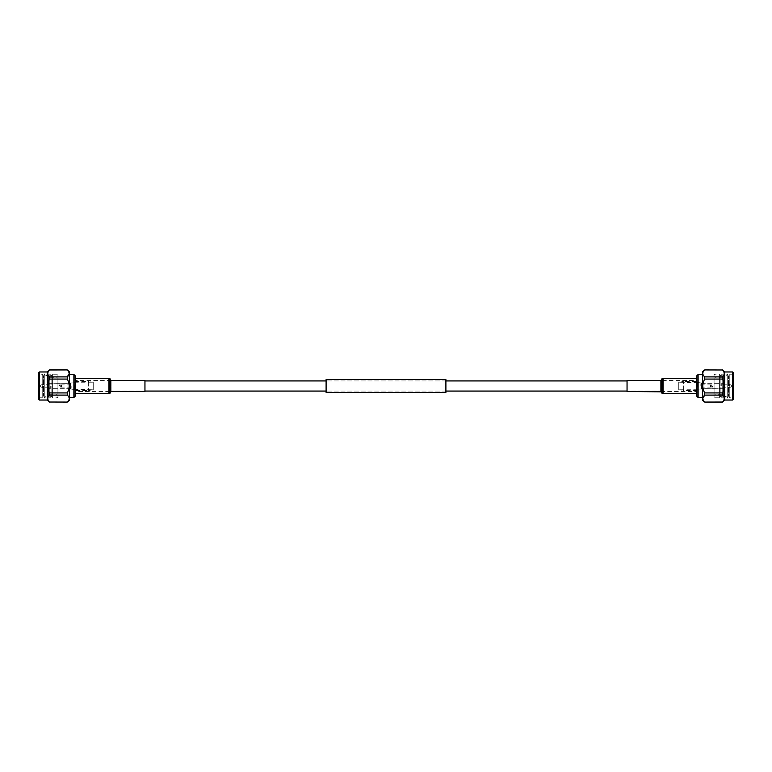 <?xml version="1.0" encoding="UTF-8"?>
<svg xmlns="http://www.w3.org/2000/svg" width="772" height="772" viewBox="0 0 772 772"><rect width="100%" height="100%" fill="white"/><g stroke="black" fill="none" stroke-linecap="round" stroke-linejoin="round"><path stroke-width="0.58" stroke-dasharray="3.86 2.9" d="M662.444 386L662.444 380.934L662.444 386M109.556 386L109.556 380.934L109.556 386M326.102 392.446L326.102 379.554M445.898 392.446L445.898 379.554M445.898 386L445.898 380.934L445.898 386M326.102 386L326.102 380.934L326.102 386M93.248 382.314L93.248 389.686L93.248 382.314L88.645 381.484L88.645 390.516L88.645 381.484L75.087 381.484L75.087 390.516L75.087 381.484M93.248 389.686L88.645 390.516L75.087 390.516M75.087 396.354L75.087 375.646M73.89 397.483L73.89 374.517M69.47 397.483L69.47 374.517L69.47 397.483M39.43 400.031L39.43 371.969M47.266 400.031L47.266 371.969M38.6 399.201L38.6 372.799M38.6 398.516L39.324 397.792L42.228 397.792L43.502 395.795L44.766 398.149L46.04 395.795L47.304 398.149L48.578 395.795L49.842 398.149L51.116 395.795L52.39 397.792L52.39 374.208L51.116 376.205L51.116 395.795L51.116 376.205L49.842 373.851L48.578 376.205L48.578 395.795L48.578 376.205L47.304 373.851L46.04 376.205L46.04 395.795L46.04 376.205L44.766 373.851L43.502 376.205L43.502 395.795L43.502 376.205L42.228 374.208L39.324 374.208L39.324 397.792L39.324 374.208L38.6 373.484L38.6 398.516L38.6 373.484M42.228 374.208L42.228 397.792L42.228 374.208M44.766 373.851L44.766 398.149L44.766 373.851M47.304 373.851L47.304 398.149L47.304 373.851M49.842 373.851L49.842 398.149L49.842 373.851M52.39 374.208L52.39 397.792L58.006 397.792L58.006 374.208L58.006 397.792L57.099 396.885L57.099 375.115L58.006 374.208L52.39 374.208M49.118 377.749L49.118 394.251L49.118 377.749L57.099 377.749L57.099 394.251L57.099 377.749M49.118 394.251L57.099 394.251M49.118 379.11L49.118 378.386M49.118 392.89L49.118 393.614M49.118 388.355L49.118 383.645L49.118 388.355L70.522 388.355L70.522 383.645L70.522 388.355M49.118 383.645L70.522 383.645M70.522 389.088L70.522 382.912L70.522 389.088L74.151 389.445L74.151 382.555L74.151 389.445M70.522 382.912L73.794 382.912L73.794 389.088L74.151 382.555M74.151 389.628L93.248 389.262L93.248 382.738L74.517 382.738L74.517 389.262L74.151 382.372L74.151 389.628L74.151 382.372M93.248 382.738L93.248 389.262M69.47 400.321L69.47 371.679M67.289 402.077L49.504 402.029C47.266 399.732 47.266 397.426 49.504 395.1L49.504 392.929C47.266 388.326 47.266 383.703 49.504 379.071L49.504 376.9L47.796 373.436M49.504 395.1L67.289 395.1C69.818 397.416 69.818 399.722 67.289 402.029M67.289 395.1L67.289 392.929L49.504 392.929M49.504 379.071L67.289 379.071C69.818 383.694 69.818 388.316 67.289 392.929M67.289 379.071L67.289 376.9L49.504 376.9M47.825 372.944L49.504 369.971L67.289 369.971L69.229 373.445M57.099 375.115L57.099 396.885M61.905 386L60.814 384.91L61.905 386L60.814 387.09L61.905 386M50.276 386L50.276 388.306L50.276 386M48.848 386L48.848 387.766L48.848 386M42.817 386L42.817 387.766L42.817 386M71.149 386L71.149 388.306L71.149 386M59.724 386L60.814 387.09L59.724 386L60.814 384.91L59.724 386M59.512 386L59.512 384.91L59.512 386M109.556 380.557L109.556 391.443L109.556 380.557L75.087 380.557L75.087 391.443L75.087 380.557M109.556 391.443L75.087 391.443M109.556 393.257L109.556 378.743L109.556 393.257L75.087 393.257L75.087 378.743L75.087 393.257M109.556 378.743L75.087 378.743M109.556 391.066L144.953 391.066L144.953 380.934L144.953 391.066L111.1 391.066L111.1 380.934L111.1 391.066A0.917 0.917 0 0 0 110.251 391.626L109.798 392.716A0.917 0.917 0 0 1 108.948 393.276L75.087 393.276L75.087 378.724L75.087 393.276M109.556 380.934L111.1 380.934A0.917 0.917 0 0 1 110.251 380.374L109.798 379.284A0.917 0.917 0 0 0 108.948 378.724L75.087 378.724M75.087 393.739L75.087 378.261L75.087 393.739M144.953 380.471L144.953 391.529M678.752 389.686L678.752 382.314L678.752 389.686L683.355 390.516L683.355 381.484L683.355 390.516L696.913 390.516L696.913 381.484L696.913 390.516M678.752 382.314L683.355 381.484L696.913 381.484M696.913 375.646L696.913 396.354M698.11 374.517L698.11 397.483M702.53 374.517L702.53 397.483L702.53 374.517M732.57 371.969L732.57 400.031M724.734 371.969L724.734 400.031M733.4 372.799L733.4 399.201M733.4 373.484L732.676 374.208L729.772 374.208L728.498 376.205L727.234 373.851L725.96 376.205L724.696 373.851L723.422 376.205L722.158 373.851L720.884 376.205L719.61 374.208L719.61 397.792L720.884 395.795L720.884 376.205L720.884 395.795L722.158 398.149L723.422 395.795L723.422 376.205L723.422 395.795L724.696 398.149L725.96 395.795L725.96 376.205L725.96 395.795L727.234 398.149L728.498 395.795L728.498 376.205L728.498 395.795L729.772 397.792L732.676 397.792L732.676 374.208L732.676 397.792L733.4 398.516L733.4 373.484L733.4 398.516M729.772 397.792L729.772 374.208L729.772 397.792M727.234 398.149L727.234 373.851L727.234 398.149M724.696 398.149L724.696 373.851L724.696 398.149M722.158 398.149L722.158 373.851L722.158 398.149M719.61 397.792L719.61 374.208L713.994 374.208L713.994 397.792L713.994 374.208L714.901 375.115L714.901 396.885L713.994 397.792L719.61 397.792M722.881 394.251L722.881 377.749L722.881 394.251L714.901 394.251L714.901 377.749L714.901 394.251M722.881 377.749L714.901 377.749M722.881 392.89L722.881 393.614M722.881 379.11L722.881 378.386M722.881 383.645L722.881 388.355L722.881 383.645L701.478 383.645L701.478 388.355L701.478 383.645M722.881 388.355L701.478 388.355M701.478 382.912L701.478 389.088L701.478 382.912L697.849 382.555L697.849 389.445L697.849 382.555M701.478 389.088L698.206 389.088L698.206 382.912L697.849 389.445M697.849 382.372L678.752 382.738L678.752 389.262L697.483 389.262L697.483 382.738L697.849 389.628L697.849 382.372L697.849 389.628M678.752 389.262L678.752 382.738M702.53 371.679L702.53 400.321M704.711 369.923L722.495 369.971C724.734 372.268 724.734 374.574 722.495 376.9L722.495 379.071C724.734 383.674 724.734 388.297 722.495 392.929L722.495 395.1L724.204 398.564M722.495 376.9L704.711 376.9C702.182 374.584 702.182 372.278 704.711 369.971M704.711 376.9L704.711 379.071L722.495 379.071M722.495 392.929L704.711 392.929C702.182 388.306 702.182 383.684 704.711 379.071M704.711 392.929L704.711 395.1L722.495 395.1M724.175 399.056L722.495 402.029L704.711 402.029L702.771 398.555M714.901 396.885L714.901 375.115M710.095 386L711.186 387.09L710.095 386L711.186 384.91L710.095 386M721.723 386L721.723 383.694L721.723 386M723.152 386L723.152 384.234L723.152 386M729.183 386L729.183 384.234L729.183 386M700.851 386L700.851 383.694L700.851 386M712.276 386L711.186 384.91L712.276 386L711.186 387.09L712.276 386M712.488 386L712.488 387.09L712.488 386M662.444 391.443L662.444 380.557L662.444 391.443L696.913 391.443L696.913 380.557L696.913 391.443M662.444 380.557L696.913 380.557M662.444 378.743L662.444 393.257L662.444 378.743L696.913 378.743L696.913 393.257L696.913 378.743M662.444 393.257L696.913 393.257M627.047 391.529L627.047 380.471M662.444 391.066L627.047 391.066L627.047 380.934L627.047 391.066L660.9 391.066L660.9 380.934L660.9 391.066A0.917 0.917 0 0 1 661.749 391.626L662.202 392.716A0.917 0.917 0 0 0 663.052 393.276L696.913 393.276L696.913 378.724L696.913 393.276M662.444 380.934L660.9 380.934A0.917 0.917 0 0 0 661.749 380.374L662.202 379.284A0.917 0.917 0 0 1 663.052 378.724L696.913 378.724M696.913 393.739L696.913 378.261L696.913 393.739M111.1 380.471L111.1 391.529M110.676 380.191L110.676 391.809M110.251 391.626L110.251 380.374L110.251 391.626M109.798 379.284L109.798 392.716L109.798 379.284M108.948 378.724L108.948 393.276L108.948 378.724M108.948 378.261L108.948 393.739M110.222 379.1L110.222 392.9M661.778 392.9L661.778 379.1M663.052 393.739L663.052 378.261M661.324 391.809L661.324 380.191M660.9 391.529L660.9 380.471M661.749 391.626L661.749 380.374L661.749 391.626M662.202 379.284L662.202 392.716L662.202 379.284M663.052 378.724L663.052 393.276L663.052 378.724M445.898 380.934L326.102 380.934L445.898 380.934M445.898 391.066L326.102 391.066L445.898 391.066M50.276 387.129L48.848 387.129M48.848 387.766L42.817 387.766L39.951 386.434M71.149 388.306L50.276 388.306M71.149 384.91L59.512 384.91M71.149 387.09L59.512 387.09M71.149 383.694L50.276 383.694M39.951 385.566L42.817 384.234L48.848 384.234M50.276 384.871L48.848 384.871M721.723 384.871L723.152 384.871M723.152 384.234L729.183 384.234L732.049 385.566M700.851 383.694L721.723 383.694M700.851 387.09L712.488 387.09M700.851 384.91L712.488 384.91M700.851 388.306L721.723 388.306M732.049 386.434L729.183 387.766L723.152 387.766M721.723 387.129L723.152 387.129"/><path stroke-width="1.16" d="M445.898 379.554L445.898 392.446L326.102 392.446L326.102 379.554L445.898 379.554M69.47 374.517L73.89 374.517L75.087 375.646L75.087 396.354L73.89 397.483L69.47 397.483M39.43 371.969L39.43 400.031L38.6 399.201L38.6 372.799L39.43 371.969L47.266 371.969L49.504 369.971C47.266 372.268 47.266 374.574 49.504 376.9L49.504 379.071C47.266 383.703 47.266 388.326 49.504 392.929L49.504 395.1C47.266 397.397 47.266 399.713 49.504 402.029L67.289 402.077L69.47 400.321L69.47 371.679L67.289 369.923L49.504 369.971M39.43 400.031L47.266 400.031L49.504 402.077M69.229 373.445L67.289 376.9L67.289 379.071L49.504 379.071M49.504 402.029L67.289 402.077M47.796 373.436L47.825 372.944M47.266 371.969L47.266 400.031M49.504 376.9L67.289 376.9C69.818 374.584 69.818 372.278 67.289 369.971M49.504 392.929L67.289 392.929L67.289 395.1L49.504 395.1M67.289 392.929C69.818 388.316 69.818 383.694 67.289 379.071M67.289 402.029C69.818 399.722 69.818 397.406 67.289 395.1M73.89 374.517L73.89 397.483M75.087 393.739L108.948 393.739A1.38 1.38 0 0 0 110.222 392.9L110.222 379.1A1.38 1.38 0 0 0 108.948 378.261L75.087 378.261M110.676 391.809L110.676 380.191M111.1 391.529L144.953 391.529L144.953 380.471L111.1 380.471M702.53 397.483L698.11 397.483L696.913 396.354L696.913 375.646L698.11 374.517L702.53 374.517M732.57 400.031L732.57 371.969L733.4 372.799L733.4 399.201L732.57 400.031L724.734 400.031L722.495 402.029C724.734 399.732 724.734 397.426 722.495 395.1L722.495 392.929C724.734 388.297 724.734 383.674 722.495 379.071L722.495 376.9C724.734 374.603 724.734 372.287 722.495 369.971L704.711 369.923L702.53 371.679L702.53 400.321L704.711 402.077L722.495 402.029M732.57 371.969L724.734 371.969L722.495 369.923M702.771 398.555L704.711 395.1L704.711 392.929L722.495 392.929M722.495 369.971L704.711 369.923M724.204 398.564L724.175 399.056M724.734 400.031L724.734 371.969M722.495 395.1L704.711 395.1C702.182 397.416 702.182 399.722 704.711 402.029M722.495 379.071L704.711 379.071L704.711 376.9L722.495 376.9M704.711 379.071C702.182 383.684 702.182 388.306 704.711 392.929M704.711 369.971C702.182 372.278 702.182 374.594 704.711 376.9M698.11 397.483L698.11 374.517M661.324 380.191L661.324 391.809L627.047 391.529L627.047 380.471L660.9 380.471L661.778 379.1A1.38 1.38 0 0 1 663.052 378.261L696.913 378.261M661.324 391.809L661.778 392.9A1.38 1.38 0 0 0 663.052 393.739L696.913 393.739M110.222 392.9L110.222 379.1M108.948 393.739L108.948 378.261M660.9 380.471L660.9 391.529M663.052 378.261L663.052 393.739M661.778 379.1L661.778 392.9M627.047 380.934L445.898 380.934M326.102 380.934L144.953 380.934M627.047 391.066L445.898 391.066M326.102 391.066L144.953 391.066M49.504 369.923L67.289 369.923M722.495 402.077L704.711 402.077"/></g></svg>
